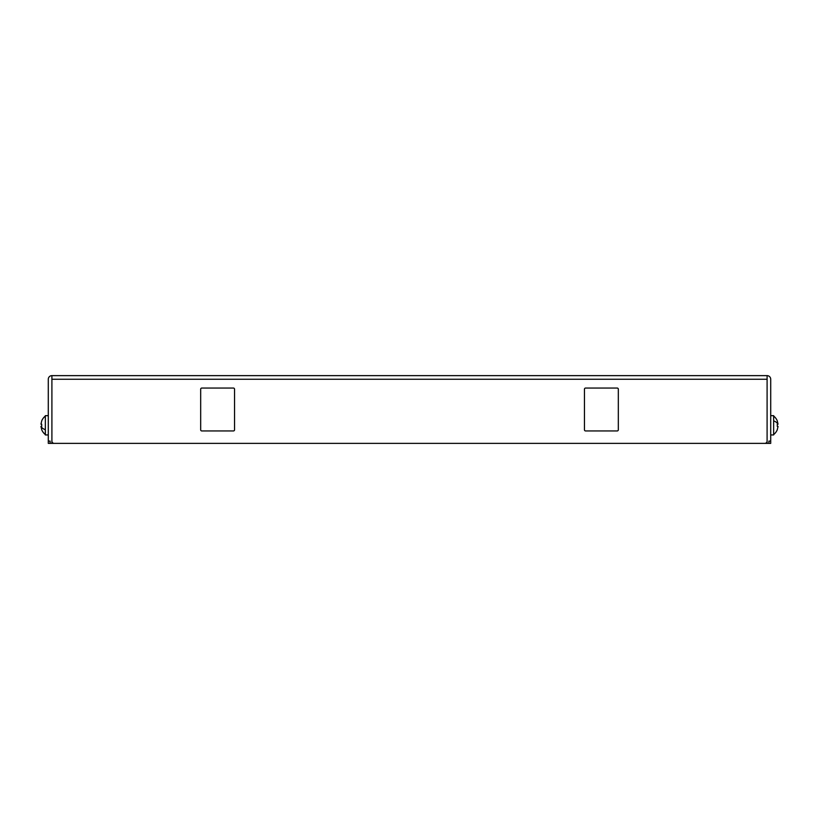 <?xml version="1.0" encoding="UTF-8"?>
<svg xmlns="http://www.w3.org/2000/svg" width="819" height="819" viewBox="0 0 819 819"><rect width="100%" height="100%" fill="white"/><g stroke="black" fill="none" stroke-linecap="round" stroke-linejoin="round"><path stroke-width="1.23" d="M48.29 441.103L50.092 441.103L50.092 443.366L48.29 443.366L48.29 379.248A3.614 3.614 0 0 1 51.904 375.634L51.904 379.248L767.096 379.248L767.096 375.634L51.904 375.634L767.096 375.634A3.614 3.614 0 0 1 770.71 379.248L770.71 443.366L768.908 443.366L768.908 441.103L770.71 441.103M767.096 441.103L767.096 443.366L764.844 443.366A2.262 2.262 0 0 0 767.096 441.103L767.096 379.248L767.096 443.366L768.908 443.366M51.904 441.103L51.904 443.366L54.156 443.366A2.262 2.262 0 0 1 51.904 441.103L51.904 379.248L51.904 443.366L50.092 443.366M200.675 429.821L200.675 389.179A1.126 1.126 0 0 1 201.802 388.052L233.415 388.052A1.126 1.126 0 0 1 234.541 389.179L234.541 429.821A1.126 1.126 0 0 1 233.415 430.948L201.802 430.948A1.126 1.126 0 0 1 200.675 429.821M584.459 429.821L584.459 389.179A1.126 1.126 0 0 1 585.585 388.052L617.198 388.052A1.126 1.126 0 0 1 618.325 389.179L618.325 429.821A1.126 1.126 0 0 1 617.198 430.948L585.585 430.948A1.126 1.126 0 0 1 584.459 429.821M54.156 443.366L764.844 443.366M777.292 429.596L778.05 426.433L777.292 429.596M777.292 421.017L778.05 424.17L777.292 424.17L777.292 426.433L778.05 426.433L777.292 426.433M770.71 434.95L773.648 434.95L773.648 415.653L770.71 415.653M773.648 420.864A11.742 5.631 180 0 1 777.917 424.17L777.292 424.17M41.708 421.017L40.95 424.17L41.708 421.017M41.708 429.596L40.95 426.433L41.708 426.433L41.708 424.17L40.95 424.17L41.708 424.17M48.29 415.653L45.352 415.653L45.352 434.95L48.29 434.95M45.352 429.74A11.742 5.631 -0 0 1 41.083 426.433L41.708 426.433M777.344 421.017A11.742 11.742 0 0 0 773.648 416.052M773.648 434.561A11.742 11.742 0 0 0 777.344 429.596M41.656 429.596A11.742 11.742 0 0 0 45.352 434.561M45.352 416.052A11.742 11.742 0 0 0 41.656 421.017"/></g></svg>
